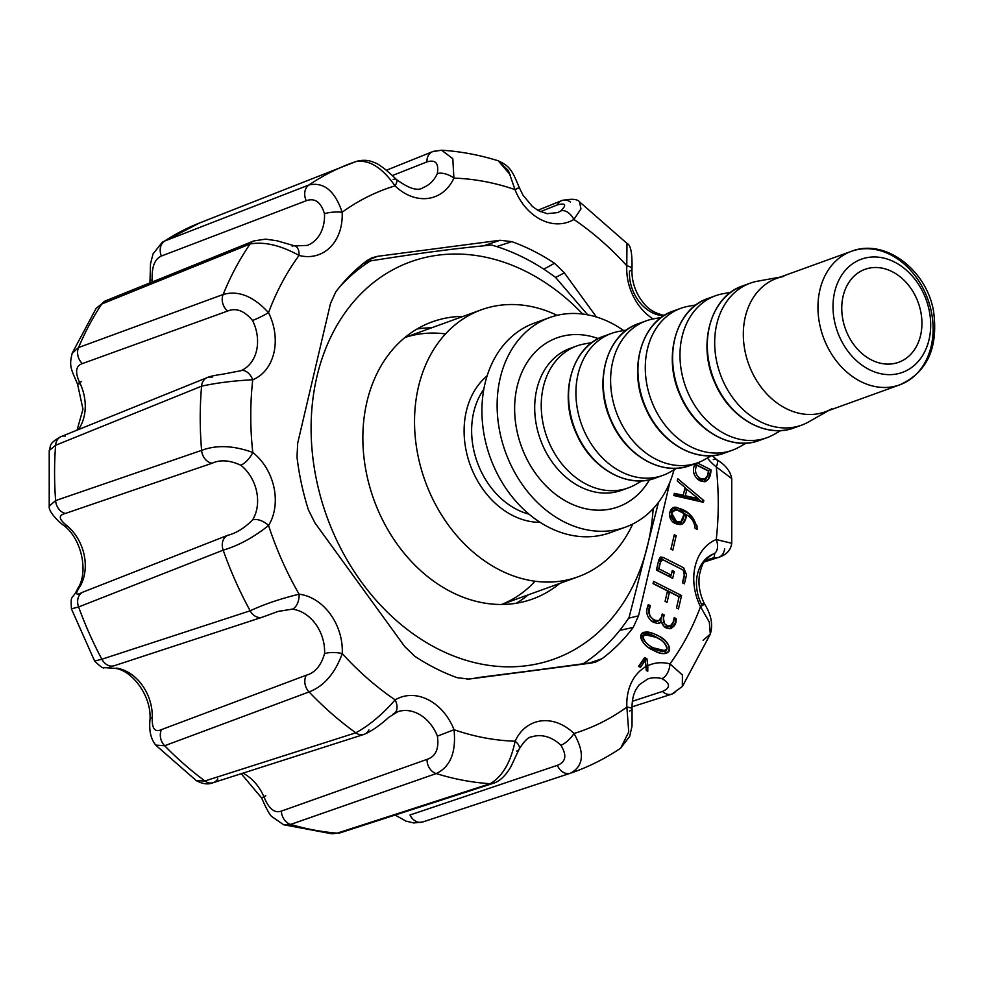 <?xml version="1.0" encoding="UTF-8"?>
<svg xmlns="http://www.w3.org/2000/svg" width="984" height="984" viewBox="0 0 984 984"><rect width="100%" height="100%" fill="white"/><g stroke="black" fill="none" stroke-linecap="round" stroke-linejoin="round"><path stroke-width="1.48" d="M393.157 179.469A12.583 4.12 134.2 0 1 396.441 179.494A12.583 4.12 134.2 0 1 395.027 185.841A50.233 39.335 70.1 0 0 453.907 178.129A12.583 6.113 24.5 0 0 437.302 173.688C439.024 163.282 435.568 159.359 426.933 161.893L392.382 175.558L426.933 161.893A12.583 9.926 68.1 0 1 432.566 151.671A12.583 9.926 68.1 0 0 426.933 161.893C435.568 159.359 439.024 163.282 437.302 173.688A37.65 29.483 -109.9 0 1 423.403 187.477A37.65 29.483 -109.9 0 0 437.302 173.688A12.583 6.113 24.5 0 1 453.907 178.129L452.788 158.633L441.533 150.195L432.566 151.671A12.583 9.926 68.1 0 1 436.084 151.118M516.625 188.596L519.355 187.698L514.989 189.605A50.233 39.335 70.1 0 0 573.881 219.444A12.583 7.737 59.1 0 0 560.769 210.97C566.907 204.795 565.751 202.778 557.288 204.906L540.462 211.658L557.288 204.906A12.583 9.828 67.9 0 1 561.692 200.613A12.583 9.828 67.9 0 0 557.288 204.906C565.751 202.778 566.907 204.795 560.769 210.97A37.65 29.483 -109.9 0 1 557.362 212.642A37.65 29.483 -109.9 0 0 560.769 210.97A12.583 7.737 59.1 0 1 573.881 219.444L580.954 208.928L579.564 201.905C577.399 198.952 571.446 198.522 561.692 200.613A12.583 9.828 67.9 0 1 570.462 202.015M714.728 553.475L714.138 557.571L705.257 560.449L714.138 557.571A12.583 9.791 72.2 0 0 718.455 557.424A12.583 9.791 72.2 0 0 724.63 548.641M632.023 706.856L671.838 694.114A12.583 9.889 72.2 0 1 662.478 691.457L632.368 701.284L662.478 691.457A12.583 9.889 72.2 0 0 671.838 694.114A12.583 9.889 72.2 0 0 676.143 690.842M395.125 815.047L406.011 821.136L413.833 822.968L422.689 821.997A12.583 9.963 71.7 0 1 409.996 814.998A12.583 9.963 71.7 0 0 422.689 821.997A12.583 9.963 71.7 0 0 422.911 821.923A12.583 9.963 71.7 0 1 422.689 821.997L570.486 773.203A12.583 9.975 71.7 0 0 570.572 773.178L422.911 821.923M516.748 751.063A12.583 6.113 -155.5 0 0 519.195 749.095C524.349 740.841 528.58 736.758 531.852 736.844A37.65 29.483 -109.9 0 1 560.88 745.282C567.079 755.331 565.911 762.01 557.399 765.331L409.996 814.998L557.399 765.331A12.583 9.975 71.7 0 0 570.486 773.203L570.572 773.178C583.721 765.97 584.853 752.748 573.979 733.486A288.164 225.643 70.1 0 0 626.87 707.09A12.583 2.854 177.1 0 1 632.072 709.12A12.583 2.854 177.1 0 0 626.87 707.09L628.739 731.961L620.67 748.172M332.002 833.78L337.155 833.153A12.583 9.778 72.1 0 0 340.243 832.808L332.161 833.768M265.84 795.712L261.596 797.926L264.106 797.2C268.866 808.848 274.634 813.473 281.399 811.099A12.583 10.024 70.8 0 0 290.674 824.42A319.652 250.293 -109.9 0 0 337.155 833.153L490.155 783.707L337.155 833.153A12.583 9.778 72.1 0 0 340.243 832.808L493.095 783.362A12.583 9.778 72.1 0 1 490.155 783.707C502.381 776.647 510.696 762.477 515.099 741.21A12.583 6.113 -155.5 0 1 519.195 749.095A12.583 6.113 -155.5 0 0 515.099 741.21A50.233 39.335 70.1 0 1 573.979 733.486C584.853 752.748 583.721 765.97 570.572 773.178M519.195 749.095L510.868 766.77C505.518 775.884 499.601 781.419 493.095 783.362A12.583 9.778 72.1 0 1 490.155 783.707A324.105 253.786 -109.9 0 1 436.219 773.572L290.674 824.42L283.429 824.654L290.674 824.42A12.583 10.024 70.8 0 1 281.399 811.099L427.056 759.365A12.583 10.024 70.7 0 0 436.219 773.572L290.674 824.42A319.652 250.293 -109.9 0 0 337.155 833.153M283.453 824.629L271.658 816.462C269.579 814.678 266.233 808.491 261.596 797.926L264.106 797.2C268.866 808.848 274.634 813.473 281.399 811.099L427.056 759.365C435.728 756.524 439.184 748.787 437.413 736.155L454.03 729.722C456.318 752.231 450.377 766.856 436.219 773.572A12.583 10.024 70.7 0 1 427.056 759.365C435.728 756.524 439.184 748.787 437.413 736.155L454.03 729.722A288.164 225.643 70.1 0 0 515.099 741.21C510.696 762.477 502.381 776.647 490.155 783.707A324.105 253.786 -109.9 0 1 436.219 773.572C450.377 766.856 456.318 752.231 454.03 729.722A50.233 39.335 70.1 0 0 395.137 699.882A12.583 7.737 -120.9 0 1 394.24 713.351A12.583 7.737 -120.9 0 0 395.137 699.882C382.136 714.679 369.012 725.651 355.777 732.809A12.583 9.865 72.3 0 0 363.896 734.445A12.583 9.865 72.3 0 0 368.951 729.919M242.974 773.129A42.927 33.604 -109.9 0 1 264.106 797.2A42.927 33.604 -109.9 0 0 242.974 773.129M196.431 780.706L204.918 780.964A12.583 9.877 72.2 0 0 213.171 782.686C208.288 784.789 202.692 784.113 196.394 780.656L204.918 780.964A12.583 9.877 72.2 0 0 213.171 782.686A12.583 9.877 72.2 0 0 217.821 778.873M114.931 665.467A12.583 9.963 -108.2 0 1 114.267 665.713A12.583 9.963 -108.2 0 1 101.869 659.231L250.157 610.793C264.401 604.176 280.723 598.641 299.111 594.201A12.583 7.282 96.7 0 1 292.248 609.145A37.65 29.483 -109.9 0 1 324.56 653.671C321.055 665.639 315.003 672.81 306.381 675.172L161.487 729.599L306.381 675.172A12.583 10.024 -110.4 0 0 309.062 691.936C323.982 686.217 335.052 673.437 342.235 653.597A288.164 225.643 70.1 0 0 395.137 699.882C382.136 714.679 369.012 725.651 355.777 732.809A324.105 253.786 -109.9 0 1 309.062 691.936A12.583 10.024 -110.4 0 1 306.381 675.172C315.003 672.81 321.055 665.639 324.56 653.671A12.583 3.702 -177.1 0 1 342.235 653.597C335.052 673.437 323.982 686.217 309.062 691.936L164.66 745.737A319.652 250.293 -109.9 0 0 204.918 780.964L355.777 732.809A324.105 253.786 -109.9 0 1 309.062 691.936L164.66 745.737A12.583 10.024 69.7 0 1 161.487 729.599C154.857 732.686 151.782 728.603 152.286 717.336A12.583 3.469 -178.7 0 0 150.035 719.255A12.583 3.469 -178.7 0 1 152.286 717.336A42.927 33.604 -109.9 0 0 116.555 668.111A12.583 7.183 98.9 0 1 114.464 668.308A12.583 7.183 98.9 0 0 116.555 668.111A42.927 33.604 -109.9 0 1 152.286 717.336C151.782 728.603 154.857 732.686 161.487 729.599A12.583 10.024 69.7 0 0 164.66 745.737A319.652 250.293 -109.9 0 0 204.918 780.964L355.777 732.809A12.583 9.865 72.3 0 0 363.896 734.445L213.171 782.686M263.835 616.55A12.583 9.963 71.9 0 1 262.457 617.153A12.583 9.963 71.9 0 1 250.157 610.793A12.583 9.963 71.9 0 0 262.457 617.153L114.267 665.713A12.583 9.963 -108.2 0 1 101.869 659.231L250.157 610.793A324.105 253.786 -109.9 0 1 223.183 550.142L78.609 606.968L71.414 608.838L94.636 661.064C100.343 666.672 103.578 668.862 104.378 667.632L114.464 668.308C131.438 669.6 151.487 695.319 150.035 719.255C148.892 730.423 150.786 739.033 155.718 745.072L164.66 745.737L155.767 745.159M149.962 282.9L150.49 263.933L153.024 253.946L162.249 242.261L164.549 241.08A319.652 250.293 -109.9 0 1 199.887 222.839L164.549 241.08A319.652 250.293 -109.9 0 1 199.887 222.839A319.652 250.293 -109.9 0 1 204.795 220.982M149.949 281.424A12.583 3.1 -1.3 0 1 152.188 279.604A42.927 33.604 -109.9 0 1 152.188 282.002A42.927 33.604 -109.9 0 0 152.188 279.604C151.684 266.861 154.746 259.001 161.388 256.037C154.746 259.001 151.684 266.861 152.188 279.604A12.583 3.1 -1.3 0 0 149.949 281.424M199.887 222.839L356.233 161.438C362.641 159.715 368.385 159.974 373.453 162.249C377.536 163.221 384.178 167.981 393.379 176.517L396.441 179.494A12.583 4.12 134.2 0 1 395.027 185.841A288.164 225.643 70.1 0 0 342.149 212.249C334.929 190.859 323.859 181.757 308.951 184.967A324.105 253.786 -109.9 0 1 347.561 164.635A324.105 253.786 -109.9 0 0 308.951 184.967L164.549 241.08A12.583 9.988 68.7 0 0 161.388 256.037A12.583 9.988 68.7 0 1 164.549 241.08L308.951 184.967A12.583 10 68.8 0 0 306.282 200.724L161.388 256.037L306.282 200.724C314.892 197.71 320.956 202.064 324.474 213.774A37.65 29.483 -109.9 0 1 307.414 245.385A37.65 29.483 -109.9 0 0 324.474 213.774A12.583 2.854 -2.9 0 1 342.149 212.249C334.929 190.859 323.859 181.757 308.951 184.967A12.583 10 68.8 0 0 306.282 200.724C314.892 197.71 320.956 202.064 324.474 213.774A12.583 2.854 -2.9 0 1 342.149 212.249A50.233 39.335 70.1 0 1 299.05 255.446C280.674 245.274 264.352 241.449 250.084 243.983L101.795 303.995L96.174 308.312L105.559 300.833A12.583 9.815 68 0 0 101.795 303.995L96.137 308.373L72.164 353.207M72.213 353.219L78.56 347.524L223.134 294.499A324.105 253.786 -109.9 0 1 250.084 243.983A12.583 9.803 68 0 1 253.761 240.945L105.559 300.833A12.583 9.815 68 0 0 101.795 303.995A319.652 250.293 -109.9 0 0 78.56 347.524A12.583 10.024 69.8 0 0 82.349 363.6C75.534 365.863 74.796 372.518 80.122 383.551A42.927 33.604 -109.9 0 1 78.363 429.639A42.927 33.604 -109.9 0 0 80.122 383.551A12.583 0.91 -25.2 0 1 77.551 384.141A12.583 0.91 -25.2 0 0 80.122 383.551C74.796 372.518 75.534 365.863 82.349 363.6A12.583 10.024 69.8 0 1 78.56 347.524L223.134 294.499A12.583 10.037 69.9 0 0 227.648 311.03L82.349 363.6L227.648 311.03C236.025 307.574 244.327 310.723 252.519 320.464A37.65 29.483 -109.9 0 1 240.699 370.771A12.583 7.823 67.8 0 1 252.753 379.775C233.638 380.747 216.591 382.874 201.597 386.171L55.608 445.272L49.225 450.524L49.212 506.047M81.586 381.46A12.583 0.91 -25.2 0 0 77.551 384.141C71.463 369.566 68.695 366.626 72.213 353.281L78.56 347.524A319.652 250.293 -109.9 0 1 101.795 303.995L250.084 243.983A12.583 9.803 68 0 1 253.761 240.945L265.582 239.137L276.91 240.76L294.843 245.938A12.583 6.9 104.5 0 1 299.05 255.446A288.164 225.643 70.1 0 0 268.521 312.666A12.583 1.168 -26.7 0 1 252.519 320.464C244.327 310.723 236.025 307.574 227.648 311.03A12.583 10.037 69.9 0 1 223.134 294.499C238.337 290.157 253.466 296.221 268.521 312.666A50.233 39.335 70.1 0 1 252.753 379.775A288.164 225.643 70.1 0 0 252.777 452.468A12.583 4.883 128.1 0 1 240.723 465.174C229.666 460.155 220.133 459.503 212.113 463.23A12.583 10.024 -109 0 1 201.609 450.364C216.566 444.78 233.626 445.481 252.777 452.468A12.583 4.883 128.1 0 1 240.723 465.174A37.65 29.483 -109.9 0 1 252.556 519.933A12.583 6.654 -148.2 0 1 268.57 525.505C253.54 537.461 238.411 545.677 223.183 550.142A12.583 9.988 -111.5 0 1 227.698 535.308C236.062 533.291 244.352 528.162 252.556 519.933C244.352 528.162 236.062 533.291 227.698 535.308L82.398 592.319L227.698 535.308A12.583 9.988 -111.5 0 0 223.183 550.142L78.609 606.968A12.583 9.988 -111.3 0 1 82.398 592.319C75.584 596.058 74.846 594.041 80.159 586.292A12.583 6.507 -150.3 0 0 78.056 587.989C71.684 601.519 70.553 593.057 71.426 608.825L78.609 606.968A12.583 9.988 -111.3 0 1 82.398 592.319C75.584 596.058 74.846 594.041 80.159 586.292A12.583 6.507 -150.3 0 0 78.056 587.989C88.449 572.184 81.869 539.207 64.009 525.616A12.583 4.674 129.8 0 0 67.072 525.764A12.583 4.674 129.8 0 1 64.009 525.616C57.675 521.299 48.118 511.003 49.261 506.12L55.621 500.585A319.652 250.293 -109.9 0 1 55.608 445.272A12.583 9.914 68.1 0 1 61.193 436.552A12.583 9.914 68.1 0 0 55.608 445.272A319.652 250.293 -109.9 0 0 55.621 500.585L201.609 450.364A324.105 253.786 -109.9 0 1 201.597 386.171L55.608 445.272M65.338 436.06A12.583 9.914 68.1 0 0 61.193 436.552L207.157 377.622A12.583 9.902 68 0 0 201.597 386.171A12.583 9.902 68 0 1 207.157 377.622C209.297 376.503 214.61 375.347 223.085 374.129L240.699 370.771A12.583 7.823 67.8 0 1 252.753 379.775C233.638 380.747 216.591 382.874 201.597 386.171A324.105 253.786 -109.9 0 0 201.609 450.364C216.566 444.78 233.626 445.481 252.777 452.468A50.233 39.335 70.1 0 1 268.57 525.505A288.164 225.643 70.1 0 0 299.111 594.201A12.583 7.282 96.7 0 1 292.248 609.145L278.041 611.445M212.089 377.253A12.583 9.902 68 0 0 207.157 377.622M49.237 506.034L55.621 500.585L201.609 450.364A12.583 10.024 -109 0 0 212.113 463.23L65.35 513.463A12.583 10.012 -109.1 0 1 55.621 500.585A12.583 10.012 -109.1 0 0 65.35 513.463C58.093 515.161 58.671 519.257 67.072 525.764A42.927 33.604 -109.9 0 1 80.159 586.292A42.927 33.604 -109.9 0 0 67.072 525.764C58.671 519.257 58.093 515.161 65.35 513.463L212.113 463.23C220.133 459.503 229.666 460.155 240.723 465.174A37.65 29.483 -109.9 0 1 252.556 519.933A12.583 6.654 -148.2 0 1 268.57 525.505C253.54 537.461 238.411 545.677 223.183 550.142A324.105 253.786 -109.9 0 0 250.157 610.793C264.401 604.176 280.723 598.641 299.111 594.201A50.233 39.335 70.1 0 1 342.235 653.597A12.583 3.702 -177.1 0 0 324.56 653.671A37.65 29.483 -109.9 0 0 292.248 609.145L278.263 611.371M101.869 659.231A319.652 250.293 -109.9 0 1 78.609 606.968A319.652 250.293 -109.9 0 0 101.869 659.231L94.648 661.051M531.852 736.844A37.65 29.483 -109.9 0 1 560.88 745.282C567.079 755.331 565.911 762.01 557.399 765.331A12.583 9.975 71.7 0 0 570.486 773.203M626.87 707.09A50.233 39.335 70.1 0 1 646.045 666.586L645.27 660.375L642.638 661.322L639.022 666.623L642.638 661.322L645.27 660.375L646.07 666.586A50.233 39.335 70.1 0 0 626.87 707.09A288.164 225.643 70.1 0 1 573.979 733.486A12.583 4.12 -45.8 0 1 560.88 745.282A12.583 4.12 -45.8 0 0 573.979 733.486A50.233 39.335 70.1 0 0 515.099 741.21A288.164 225.643 70.1 0 1 454.03 729.722A50.233 39.335 70.1 0 0 395.137 699.882A288.164 225.643 70.1 0 1 342.235 653.597A50.233 39.335 70.1 0 0 299.111 594.201A288.164 225.643 70.1 0 1 268.57 525.505A50.233 39.335 70.1 0 0 252.777 452.468A288.164 225.643 70.1 0 1 252.753 379.775A50.233 39.335 70.1 0 0 268.521 312.666A12.583 1.168 -26.7 0 1 252.519 320.464A37.65 29.483 -109.9 0 1 240.699 370.771M397.893 711.666A37.65 29.483 -109.9 0 1 437.413 736.155A37.65 29.483 -109.9 0 0 397.893 711.666L388.951 717.188C379.615 725.651 371.263 731.407 363.896 734.445M347.561 164.635A324.105 253.786 -109.9 0 1 355.654 161.647L356.196 161.45M510.561 175.177L498.31 160.859C510.807 166.444 512.627 171.88 519.355 187.698L514.989 189.605A288.164 225.643 70.1 0 0 453.907 178.129L452.812 158.707L441.668 150.208C460.672 151.425 479.552 154.968 498.298 160.81L508.433 170.626L514.989 189.605A50.233 39.335 70.1 0 0 573.881 219.444L580.966 208.891L579.514 201.88M631.986 269.038C631.593 278.656 633.942 287.894 639.046 296.738C644.409 304.794 649.366 312.002 663.991 315.298A12.583 7.282 96.7 0 0 661.801 315.606A37.65 29.483 -109.9 0 1 629.477 271.08A12.583 3.702 -177.1 0 0 631.986 269.038A12.583 3.702 -177.1 0 0 626.783 265.729L626.98 243.405C630.707 244.758 632.368 253.294 631.986 269.038A12.583 3.702 -177.1 0 0 626.783 265.729A288.164 225.643 70.1 0 0 573.881 219.444A288.164 225.643 70.1 0 1 626.783 265.729L626.919 243.343L579.527 201.855M713.314 459.577A12.583 4.883 128.1 0 1 716.635 459.626A12.583 4.883 128.1 0 1 716.241 466.871A50.233 39.335 70.1 0 1 707.348 458.015A50.233 39.335 70.1 0 0 716.241 466.871A12.583 4.883 128.1 0 0 716.635 459.626C725.368 464.792 730.386 471.09 731.715 478.531M713.339 553.992A12.583 7.823 -112.2 0 0 713.646 553.869C702.121 560.462 702.084 565.419 699.55 574.287C698 583.979 699.612 593.783 704.372 603.684A12.583 1.168 153.3 0 0 701.518 604.299A37.65 29.483 -109.9 0 1 713.339 553.992A12.583 7.823 -112.2 0 0 713.646 553.869A12.583 7.823 -112.2 0 0 716.254 539.552L731.739 543.242C730.768 550.24 726.352 554.976 718.455 557.424A12.583 9.791 72.2 0 1 714.138 557.571M714.556 553.537L713.646 553.869A12.583 7.823 -112.2 0 0 716.254 539.552A50.233 39.335 70.1 0 0 700.497 606.673A12.583 1.168 153.3 0 0 704.372 603.684A12.583 1.168 153.3 0 1 700.497 606.673L709.316 622.072L710.325 634.04L703.105 640.326M629.563 710.989A12.583 2.854 177.1 0 0 632.072 709.12C631.814 701.051 633.229 694.31 636.341 688.898L639.354 684.655L647.853 678.923A37.65 29.483 -109.9 0 1 661.875 678.603C670.461 683.499 670.67 687.791 662.478 691.457C670.67 687.791 670.461 683.499 661.875 678.603A12.583 6.9 -75.5 0 0 669.969 663.88L682.416 674.999L682.33 686.475L682.404 674.962L669.969 663.88A288.164 225.643 70.1 0 0 700.497 606.673L709.341 622.134L710.3 634.126L682.404 686.463M393.268 713.781A12.583 7.737 -120.9 0 0 394.24 713.351M292.162 246.148A12.583 6.9 104.5 0 1 294.843 245.938A12.583 6.9 104.5 0 1 299.05 255.446A288.164 225.643 70.1 0 0 268.521 312.666C253.466 296.221 238.337 290.157 223.134 294.499A324.105 253.786 -109.9 0 1 250.084 243.983C264.352 241.449 280.674 245.274 299.05 255.446A50.233 39.335 70.1 0 0 342.149 212.249A288.164 225.643 70.1 0 1 395.027 185.841C382.038 167.354 368.914 159.297 355.654 161.647M626.783 265.729A50.233 39.335 70.1 0 0 653.081 318.939A50.233 39.335 70.1 0 1 626.783 265.729M731.727 478.593L716.241 466.871A288.164 225.643 70.1 0 1 716.254 539.552L731.727 543.291L731.739 478.593M647.853 678.923A37.65 29.483 -109.9 0 1 661.875 678.603A12.583 6.9 -75.5 0 0 669.969 663.88A50.233 39.335 70.1 0 0 647.829 665.688L647.767 671.26L646.217 670.448L646.021 666.599L646.217 670.448L647.767 671.26M644.286 659.686L644.409 660.682L644.286 659.686L646.906 658.726L647.829 665.688L645.196 666.635L647.829 665.688L646.906 658.726L643.487 659.28L644.286 659.686M644.668 657.595L646.906 658.726L644.668 657.595L638.53 666.377L644.668 657.595M640.498 667.373L638.53 666.377L640.498 667.373L645.27 660.375L640.498 667.373M602.011 658.714L588.26 663.437L602.011 658.714A229.161 179.445 -109.9 0 0 633.241 627.411L619.723 630.387L633.241 627.411L638.518 615.849L628.604 618.173L638.518 615.849L669.944 482.037L638.518 615.849L633.241 627.411A229.161 179.445 -109.9 0 1 602.011 658.714L595.738 662.035L591.47 663.019L468.95 679.071L457.166 677.693A229.161 179.445 -109.9 0 1 414.51 656.07L404.658 646.488L314.942 522.885L308.435 509.946A229.161 179.445 -109.9 0 1 296.996 457.019L297.697 443.132L330.501 303.478L335.778 291.916A229.161 179.445 -109.9 0 1 366.995 260.612L377.548 256.32L367.45 260.28L377.548 256.32L500.069 240.268L511.84 241.646A229.161 179.445 -109.9 0 1 554.509 263.269L564.361 272.851L555.603 277.463L564.361 272.851L596.402 316.983L564.361 272.851L554.509 263.269A229.161 179.445 -109.9 0 0 511.84 241.646L496.711 246.578L511.84 241.646L500.069 240.268L377.548 256.32L371.94 257.808M653.216 622.22C646.882 617.878 645.246 611.999 648.308 604.594L650.301 605.603C642.933 615.923 661.752 628.948 662.207 613.991L664.188 614.988C662.404 620.277 663.524 623.954 667.57 625.996C671.998 625.836 674.212 623.044 674.212 617.632L676.18 618.629C677.066 629.219 664.655 632.65 661.543 621.9L657.669 623.487L653.216 622.22C646.882 617.878 645.246 611.999 648.308 604.594L650.301 605.603L649.169 610.449L649.87 616.082L653.843 620.043L658.616 620.756L661.457 617.214L662.207 613.991L664.188 614.988L663.437 618.235L664.446 623.61L667.57 625.996L670.129 626.205L673.105 622.355L674.212 617.632L676.18 618.629L675.098 623.253L671.519 628.407L669.895 628.764L667.041 628.259L664.04 626.242L661.543 621.9L657.669 623.487L653.216 622.22M676.069 523.759C665.528 520.413 669.157 502.922 678.394 508.162C688.898 510.917 695.159 518.002 697.152 529.417L695.085 528.371C694.606 522.258 691.727 517.719 686.451 514.767C685.737 522.812 682.281 525.813 676.069 523.759L669.526 514.927L669.747 512.32L673.339 507.559L678.394 508.162L688.898 513.673L697.004 525.825L697.152 529.417L695.085 528.371C694.606 522.258 691.727 517.719 686.451 514.767L685.59 518.457L682.219 524.091L676.069 523.759M677.779 478.753L703.818 500.561L703.412 502.295L673.843 495.542L674.36 493.328L683.265 495.272L685.073 487.535L677.25 480.967L677.779 478.753L703.818 500.561L703.412 502.295L673.843 495.542L674.36 493.328L683.265 495.272L685.073 487.535L677.25 480.967L677.779 478.753M667.509 590.953L653.056 583.635L653.585 581.372L681.58 595.541L678.456 608.912L676.488 607.915L679.083 596.808L669.489 591.95L667.054 602.356L665.073 601.347L667.509 590.953L653.056 583.635L653.585 581.372L681.58 595.541L678.456 608.912L676.488 607.915L679.083 596.808L669.489 591.95L667.054 602.356L665.073 601.347L667.509 590.953M653.253 650.19C645.873 647.152 641.728 642.22 640.83 635.418C643.13 630.978 648.444 630.879 656.783 635.123C675.725 642.909 671.58 661.199 653.253 650.19C646.316 647.964 635.627 636.242 643.438 632.368C659.378 630.498 677.299 649.6 666.131 653.265C663.487 654.225 659.194 653.204 653.253 650.19M670.928 549.109L674.298 534.73L676.192 535.69L672.822 550.068L670.928 549.109L674.298 534.73L676.192 535.69L672.822 550.068L670.928 549.109M699.747 480.721C693.683 476.539 692.035 471.016 694.815 464.177L694.815 464.177C692.035 471.016 693.683 476.539 699.747 480.721C706.906 482.701 710.657 479.073 711.001 469.835L708.246 479.356L705.577 481.557L699.747 480.721M697.299 462.911L711.001 469.835L708.332 471.016L711.001 469.835L697.299 462.911M656.389 570.093L658.751 560.007L663.056 557.375L683.708 567.817L686.524 574.828L684.421 583.795L682.441 582.799C684.581 578.125 684.766 573.844 682.982 569.957L662.822 559.748C660.51 561.286 659.206 564.312 658.911 568.826L671.223 575.062L672.293 570.486L674.274 571.483L672.675 578.321L656.389 570.093L658.751 560.007L660.719 557.005L663.056 557.375L683.708 567.817L686.524 574.828L684.421 583.795L682.441 582.799L684.556 573.77L682.982 569.957L662.822 559.748L661.703 559.638L660.608 561.544L658.911 568.826L671.223 575.062L672.293 570.486L674.274 571.483L672.675 578.321L656.389 570.093M716.241 466.871A288.164 225.643 70.1 0 1 716.254 539.552A50.233 39.335 70.1 0 0 700.497 606.673A288.164 225.643 70.1 0 1 669.969 663.88A50.233 39.335 70.1 0 0 647.829 665.688M514.989 189.605A288.164 225.643 70.1 0 0 453.907 178.129A50.233 39.335 70.1 0 1 395.027 185.841M659.551 557.977L682.453 569.687L659.551 557.977M671.026 575.136L670.534 577.239L671.026 575.136M656.439 569.859L668.591 576.009L671.223 575.062L668.591 576.009L656.439 569.859M660.768 560.991L658.481 561.163L661.715 559.65M671.851 572.368L674.274 571.483L671.851 572.368M656.476 569.711L658.911 568.826L656.476 569.711M706.869 477.228L704.163 481.853L706.869 477.228M694.679 463.858L708.382 470.795L694.679 463.858M704.765 478.987L701.998 479.995L697.767 479.479L702.527 479.798M694.384 466.047L696.783 465.174C694.335 470.623 695.504 475.063 700.301 478.47C705.405 480.057 708.148 477.597 708.517 471.102L696.783 465.174C694.335 470.623 695.504 475.063 700.301 478.47L704.778 478.999L707.41 475.826L708.517 471.102L696.783 465.174L694.384 466.047M697.693 479.417L700.301 478.47L697.693 479.417M673.88 536.526L676.192 535.69L673.88 536.526M642.318 632.97C648.136 633.106 653.966 635.246 659.797 639.379L654.151 636.07L645.295 633.081L642.318 632.97M666.512 649.87L664.667 653.573L666.512 649.87M653.77 647.952L665.332 650.744C671.1 647.853 660.953 638.85 656.254 637.349L644.643 634.631C638.837 637.361 648.874 646.291 653.77 647.952C659.489 651.445 663.893 651.728 666.992 648.776C665.59 643.462 662.011 639.649 656.254 637.349C650.547 633.979 646.119 633.708 642.958 636.537C644.274 641.716 647.878 645.516 653.77 647.952M649.108 647.804L662.699 651.691L665.344 650.756M642.011 635.578L640.67 636.636M678.948 596.488L681.58 595.541L678.948 596.488L653.105 583.414L678.948 596.488M667.066 592.835L669.489 591.95L667.066 592.835M682.748 496.686L695.799 499.688L698.431 498.74L686.869 489.343L685.381 495.739L698.431 498.74L686.869 489.343L685.381 495.739L698.431 498.74L695.799 499.688L682.748 496.686L685.381 495.739L682.748 496.686L683.068 495.346L682.748 496.686M701.186 501.508L703.818 500.561L701.186 501.508L698.05 498.876L701.186 501.508M684.987 487.941L686.734 489.405L684.987 487.941M674.015 494.78L680.633 496.231L683.265 495.272L680.633 496.231L674.015 494.78M684.446 490.229L686.869 489.343L684.446 490.229M683.843 515.714L686.451 514.767L683.843 515.714M683.437 517.375L680.005 524.767M673.819 522.393L679.009 522.172M671.654 510.881L669.673 512.689L674.261 509.909L671.728 513.316L676.463 521.458C681.149 523.033 683.769 520.438 684.311 513.685L677.73 510.364L674.274 509.921M673.831 522.406L676.463 521.458L680.928 521.766L684.311 513.685C677.472 505.198 664.471 513.611 676.463 521.458L673.831 522.406L677.89 522.885M672.232 508.187L675.762 509.109L686.561 514.817M658.911 622.847L661.543 621.9L658.321 623.475M655.885 621.74L651.248 621.015M673.782 619.502L676.18 618.629L673.782 619.502M672.527 623.93L669.932 628.764M661.765 615.873L664.188 614.988L661.765 615.873M660.904 618.751L660.781 622.171M664.741 626.845L667.496 627.152L670.129 626.205M647.878 606.476L650.301 605.603L647.878 606.476M595.394 662.146L468.95 679.071L457.166 677.693A229.161 179.445 -109.9 0 1 414.51 656.07L404.658 646.488L314.942 522.885L308.435 509.946A229.161 179.445 -109.9 0 1 296.996 457.019L297.697 443.132L330.501 303.478L335.778 291.916A229.161 179.445 -109.9 0 1 366.995 260.612L372.272 257.673M483.636 245.815L500.069 240.268L483.636 245.815M543.795 269.185L554.509 263.269L543.795 269.185M555.591 277.439A229.161 179.445 70.1 0 0 491.68 245.053C457.388 248.153 416.945 253.454 370.341 260.945A229.161 179.445 70.1 0 0 339.628 286.996A229.161 179.445 70.1 0 1 370.341 260.945L363.256 263.515L370.341 260.945C416.945 253.454 457.388 248.153 491.68 245.053A229.161 179.445 70.1 0 1 555.591 277.439L587.682 314.831L555.591 277.439M920.569 310.735A49.434 38.708 70.1 0 0 865.022 269.333A49.434 38.708 70.1 0 0 845.453 328.988A49.434 38.708 70.1 0 0 898.675 362.284A49.434 38.708 70.1 0 0 920.569 310.735A49.434 38.708 70.1 0 0 853.485 276.738A49.434 38.708 70.1 0 0 871.48 359.947A49.434 38.708 70.1 0 0 920.569 310.735M834.678 321.989A60.209 47.146 -109.9 0 1 894.481 262.039A60.209 47.146 -109.9 0 1 916.387 363.404A60.209 47.146 -109.9 0 1 834.678 321.989A60.209 47.146 -109.9 0 1 894.481 262.039A60.209 47.146 -109.9 0 1 916.387 363.404A60.209 47.146 -109.9 0 1 834.678 321.989M819.918 325.384A70.996 55.596 -109.9 0 1 851.369 251.338A70.996 55.596 -109.9 0 1 931.159 310.809A70.996 55.596 -109.9 0 1 899.708 384.855A70.996 55.596 -109.9 0 1 819.918 325.384A70.996 55.596 -109.9 0 1 851.369 251.338C884.591 238.091 926.19 269.37 933.459 310.612C938.601 347.598 927.359 372.346 899.708 384.855A70.996 55.596 -109.9 0 1 819.918 325.384M851.369 251.338L776.733 278.361A70.996 55.596 70.1 0 0 748.639 364.043A70.996 55.596 70.1 0 0 825.072 411.865L899.708 384.855M783.867 276.442A70.996 55.596 70.1 0 0 748.639 364.043A70.996 55.596 70.1 0 0 831.775 408.778M780.214 277.107L757.791 281.153A75.485 59.114 70.1 0 0 720.325 374.289A75.485 59.114 70.1 0 0 808.725 421.865L828.553 410.611M742.846 285.852A75.485 59.114 70.1 0 0 712.969 376.958A75.485 59.114 70.1 0 0 794.248 427.806L801.603 425.149A75.485 59.114 70.1 0 1 720.325 374.289A75.485 59.114 70.1 0 1 750.202 283.183L742.846 285.852A75.485 59.114 70.1 0 0 712.969 376.958A75.485 59.114 70.1 0 0 794.248 427.806C766.659 438.753 730.03 418.458 715.159 383.44C696.758 344.56 710.817 296.024 742.846 285.852M730.792 292.322L723.092 293.712A75.485 59.114 70.1 0 0 682.072 374.474A75.485 59.114 70.1 0 0 774.039 434.424L780.841 430.562M708.16 298.41A75.485 59.114 70.1 0 0 678.271 389.516A75.485 59.114 70.1 0 0 759.55 440.365L766.917 437.708A75.485 59.114 70.1 0 1 682.072 374.474A75.485 59.114 70.1 0 1 715.516 295.741L708.16 298.41A75.485 59.114 70.1 0 0 678.271 389.516A75.485 59.114 70.1 0 0 759.55 440.365C731.973 451.312 695.331 431.017 680.473 395.998C662.072 357.118 676.131 308.582 708.16 298.41M696.094 304.88L688.406 306.27A75.485 59.114 70.1 0 0 650.941 399.406A75.485 59.114 70.1 0 0 739.353 446.982L746.155 443.12M673.474 310.969A75.485 59.114 70.1 0 0 643.585 402.075A75.485 59.114 70.1 0 0 724.864 452.935L732.231 450.266A75.485 59.114 70.1 0 1 650.941 399.406A75.485 59.114 70.1 0 1 680.83 308.3L673.474 310.969A75.485 59.114 70.1 0 0 643.585 402.075A75.485 59.114 70.1 0 0 724.864 452.935C697.287 463.87 660.645 443.575 645.787 408.569C627.386 369.677 641.445 321.141 673.474 310.969M661.408 317.438L653.72 318.828A75.485 59.114 70.1 0 0 616.255 411.964A75.485 59.114 70.1 0 0 704.667 459.54L711.457 455.678M638.776 323.527A75.485 59.114 70.1 0 0 608.899 414.633A75.485 59.114 70.1 0 0 690.178 465.493L697.533 462.824A75.485 59.114 70.1 0 1 616.255 411.964A75.485 59.114 70.1 0 1 646.144 320.858L638.776 323.527A75.485 59.114 70.1 0 0 608.899 414.633A75.485 59.114 70.1 0 0 690.178 465.493C662.601 476.428 625.959 456.133 611.101 421.127C592.7 382.235 606.759 333.699 638.776 323.527M626.722 329.997L619.034 331.387A75.485 59.114 70.1 0 0 581.569 424.522A75.485 59.114 70.1 0 0 669.981 472.099L676.771 468.236M604.09 336.085A75.485 59.114 70.1 0 0 574.213 427.191A75.485 59.114 70.1 0 0 655.492 478.052L662.847 475.383A75.485 59.114 70.1 0 1 581.569 424.522A75.485 59.114 70.1 0 1 611.445 333.416L604.09 336.085A75.485 59.114 70.1 0 0 574.213 427.191A75.485 59.114 70.1 0 0 655.492 478.052C627.915 488.987 591.273 468.692 576.403 433.686C558.014 394.793 572.073 346.257 604.09 336.085M592.036 342.555L584.348 343.945A75.485 59.114 70.1 0 0 546.883 437.081A75.485 59.114 70.1 0 0 635.283 484.657L642.085 480.795M621.63 490.303A75.485 59.114 -109.9 0 1 536.784 427.068A75.485 59.114 -109.9 0 1 570.228 348.348L576.759 345.987A75.485 59.114 70.1 0 0 546.883 437.081A75.485 59.114 70.1 0 0 628.161 487.941L621.63 490.303A75.485 59.114 -109.9 0 1 536.784 427.068A75.485 59.114 -109.9 0 1 570.228 348.348M517.117 431.595A89.864 70.368 -109.9 0 1 598.333 338.619A89.864 70.368 -109.9 0 0 517.117 431.595A89.864 70.368 -109.9 0 0 576.858 506.182A89.864 70.368 -109.9 0 0 649.452 479.786A89.864 70.368 -109.9 0 1 576.858 506.182A89.864 70.368 -109.9 0 1 517.117 431.595M623.635 330.55A111.438 87.256 70.1 0 0 503.304 367.438A111.438 87.256 70.1 0 0 557.989 518.482A111.438 87.256 70.1 0 0 674.04 469.786A111.438 87.256 70.1 0 1 625.455 527.153A111.438 87.256 70.1 0 1 505.469 452.074A111.438 87.256 70.1 0 1 549.589 317.586A111.438 87.256 70.1 0 1 623.635 330.55M549.589 317.586L534.373 323.096A111.438 87.256 70.1 0 0 490.266 457.585A111.438 87.256 70.1 0 0 610.24 532.664L625.455 527.153M542.135 320.796A111.438 87.256 70.1 0 0 490.266 457.585A111.438 87.256 70.1 0 0 617.681 529.453M529.011 514.165A75.485 59.114 -109.9 0 1 473.722 449.909A75.485 59.114 -109.9 0 1 483.808 389.307A75.485 59.114 -109.9 0 0 473.722 449.909A75.485 59.114 -109.9 0 0 529.011 514.165M466.342 451.607A80.885 63.333 -109.9 0 1 487.105 375.9A80.885 63.333 -109.9 0 0 466.342 451.607A80.885 63.333 -109.9 0 0 540.13 522.344A80.885 63.333 -109.9 0 1 466.342 451.607M557.141 315.335A141.991 111.18 70.1 0 0 420.193 380.218A141.991 111.18 70.1 0 0 485.961 561.864A141.991 111.18 70.1 0 0 632.7 524.042A141.991 111.18 70.1 0 1 578.038 576.808A141.991 111.18 70.1 0 1 425.162 481.151A141.991 111.18 70.1 0 1 481.373 309.788A141.991 111.18 70.1 0 1 557.141 315.335M445.518 333.92A141.991 111.18 70.1 0 0 404.904 337.512M501.557 604.471A141.991 111.18 70.1 0 0 535.062 581.236M516.28 603.254A147.379 115.411 70.1 0 0 528.285 594.828A147.379 115.411 70.1 0 1 516.28 603.254M431.619 327.807A147.379 115.411 70.1 0 0 416.995 329.025A147.379 115.411 70.1 0 1 431.619 327.807M366.934 475.555A147.379 115.411 70.1 0 0 532.578 599.01A147.379 115.411 70.1 0 0 559.822 583.414A147.379 115.411 70.1 0 1 366.934 475.555A147.379 115.411 70.1 0 1 432.234 321.842A147.379 115.411 70.1 0 1 463.144 316.393A147.379 115.411 70.1 0 0 366.934 475.555M316.946 482.099A211.191 165.373 70.1 0 0 498.064 666.389A211.191 165.373 70.1 0 0 653.179 508.666A211.191 165.373 70.1 0 1 498.064 666.389A211.191 165.373 70.1 0 1 316.946 482.099A211.191 165.373 70.1 0 1 385.162 274.29A211.191 165.373 70.1 0 1 582.712 314.044A211.191 165.373 70.1 0 0 385.162 274.29A211.191 165.373 70.1 0 0 316.946 482.099M582.503 664.188A229.161 179.445 70.1 0 0 629.096 617.423A229.161 179.445 70.1 0 1 582.503 664.188M467.043 679.243L579.945 664.532L476.502 677.755M658.493 502.344L629.096 617.423L658.493 502.344M386.441 170.244L432.566 151.671M537.805 210.293L561.692 200.613M704.138 562.024L718.455 557.424M332.002 833.805L283.417 824.69M261.596 797.926L241.203 773.695M196.406 780.742L155.755 745.171M114.267 665.713L109.802 667.017M77.059 430.156L82.988 409.221L77.551 384.141M49.237 450.574C51.119 445.518 48.339 443.44 61.193 436.552M277.98 611.445L276.578 611.913M262.457 617.153L278.251 611.359M704.372 603.684C711.223 614.594 713.191 624.705 710.313 634.028M671.838 694.114L682.318 686.475M632.072 709.12L632.023 726.143L629.649 736.462L620.584 748.221M620.683 748.184C605.062 758.701 588.407 767.016 570.745 773.116M294.843 245.938L307.414 245.385M396.441 179.494C409.147 188.78 418.126 191.437 423.403 187.477M519.355 187.698L523.07 195.299L532.43 206.505L538.26 210.551L547.055 213.663L557.362 212.642M716.635 459.626L712.256 455.629M644.643 634.619L642.011 635.566M680.522 521.951L677.902 522.91M659.772 623.13L659.096 623.376M658.64 620.806L656.008 621.753M501.656 604.471L578.038 576.808M404.978 337.451L481.373 309.788"/></g></svg>
